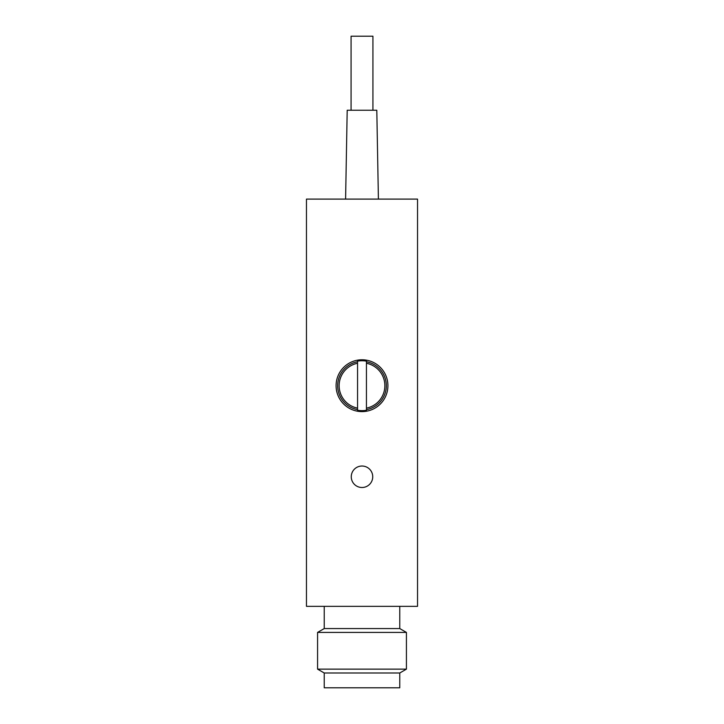 <?xml version="1.0" encoding="UTF-8"?>
<svg xmlns="http://www.w3.org/2000/svg" width="724" height="724" viewBox="0 0 724 724"><rect width="100%" height="100%" fill="white"/><g stroke="black" fill="none" stroke-linecap="round" stroke-linejoin="round"><path stroke-width="1.09" d="M417.531 199.1L306.469 199.1L306.469 606.35L417.531 606.35L417.531 199.1M345.601 199.1L347.194 110.247L376.806 110.247L378.399 199.1M324.234 628.568L399.766 628.568L406.426 632.414L317.574 632.414L324.234 628.568L324.234 606.35M406.426 669.139L399.766 672.994L324.234 672.994L317.574 669.139L406.426 669.139L406.426 632.414M399.766 672.994L399.766 687.8L324.234 687.8L324.234 672.994M387.919 385.693A25.919 25.919 0 0 1 349.04 408.137A25.919 25.919 0 0 1 349.04 363.249A25.919 25.919 0 0 1 387.919 385.693M362 466.03A10.733 10.733 0 0 1 372.733 476.772A10.733 10.733 0 0 1 362 487.505A10.733 10.733 0 0 1 351.267 476.772A10.733 10.733 0 0 1 362 466.03M351.077 110.247L351.077 36.2L372.923 36.2L372.923 110.247M357.556 410.237L357.556 361.149A24.942 24.942 0 0 1 366.444 361.149L366.444 410.237A24.942 24.942 0 0 1 357.556 410.237L357.556 408.137A22.878 22.878 0 0 1 357.556 363.258L357.556 361.149M366.444 410.237L366.444 408.137A22.878 22.878 0 0 0 366.444 363.258L366.444 361.149M357.556 361.756A24.354 24.354 0 0 0 357.556 409.639M366.444 409.639A24.354 24.354 0 0 0 366.444 361.756M399.766 606.35L399.766 628.568M317.574 669.139L317.574 632.414"/></g></svg>
